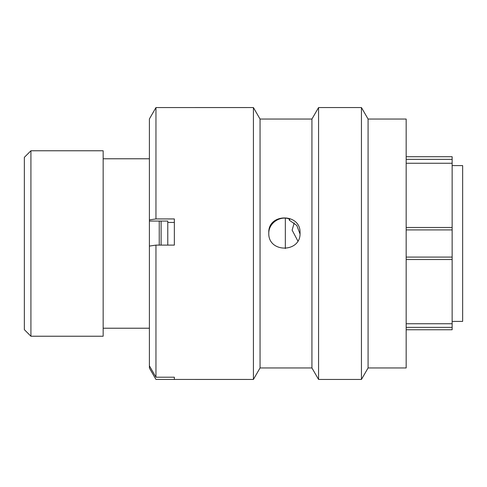 <?xml version="1.0" encoding="UTF-8"?>
<svg xmlns="http://www.w3.org/2000/svg" width="487" height="487" viewBox="0 0 487 487"><rect width="100%" height="100%" fill="white"/><g stroke="black" fill="none" stroke-linecap="round" stroke-linejoin="round"><path stroke-width="0.73" d="M406.17 156.717L452.143 156.717L452.143 159.352L406.17 159.352M24.35 329.662L24.35 157.338L30.918 150.769L30.918 336.231L24.35 329.662M452.143 321.39L462.65 321.39L462.65 165.61L452.143 165.61M285.333 248.577L285.333 218.182M159.243 245.113L159.243 221.061M149.393 150.641L149.393 336.359M149.125 158.78L103.159 158.78M149.125 328.22L103.159 328.22M30.918 336.231L103.159 336.231L103.159 150.769L30.918 150.769M406.17 227.478L452.143 227.478L452.143 323.752L406.17 323.752M406.17 163.255L452.143 163.255L452.143 159.352M452.143 227.478L452.143 163.255M452.143 323.752L452.143 329.736M452.143 259.522L406.17 259.522M297.831 240.955L292.121 230.138L294.221 222.869M161.106 245.113L161.106 221.061M167.778 245.113L167.778 221.061L167.778 222.449L174.346 222.449M368.081 232.944L368.081 367.953L406.17 367.953L406.17 119.047L368.081 119.047L368.081 232.944M155.956 107.566L155.956 218.937L149.393 219.911L149.393 118.962L155.956 107.566L253.417 107.56L253.417 379.44L260.052 367.953L260.052 119.047L311.93 119.047L318.565 107.56L361.445 107.56L361.445 379.44L368.081 367.953M318.565 107.56L318.565 379.44L361.445 379.44M311.93 119.047L311.93 367.953L318.565 379.44M155.956 245.113L155.956 377.206L149.393 365.816L149.393 246.081L155.956 245.113L174.346 245.113L174.346 218.937L155.956 218.937M174.346 377.206L174.346 379.434L174.346 377.206L155.956 377.206M253.417 379.44L155.956 379.434L149.393 368.038L149.393 365.816M300.01 233.943L296.79 225.457L289.357 220.246L289.016 218.84M268.781 233.644C268.367 223.21 280.171 215.144 289.868 219.126L289.357 220.246M268.781 232.944C267.82 212.941 301.003 212.953 300.047 232.944C301.027 253.094 267.832 253.161 268.781 232.944M149.393 219.911L149.393 221.061L167.778 221.061M406.17 327.367L452.143 327.367M452.143 229.913L406.17 229.913M406.17 257.087L452.143 257.087M406.17 329.754L452.143 329.754M260.052 367.953L311.93 367.953M260.052 119.047L253.417 107.56M368.081 119.047L361.445 107.56"/></g></svg>
